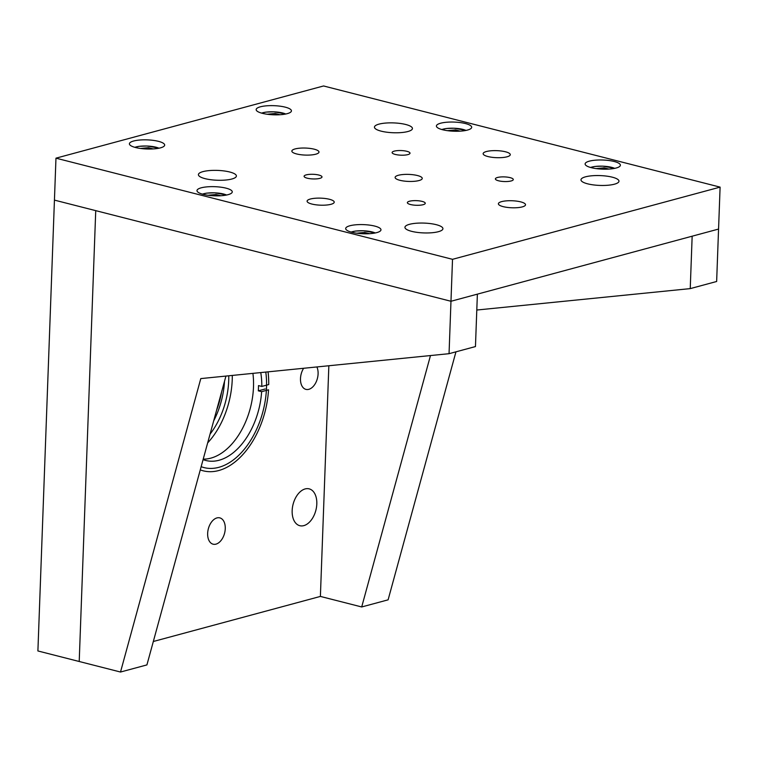 <?xml version="1.0" encoding="UTF-8"?>
<svg xmlns="http://www.w3.org/2000/svg" width="758" height="758" viewBox="0 0 758 758"><rect width="100%" height="100%" fill="white"/><g stroke="black" fill="none" stroke-linecap="round" stroke-linejoin="round"><path stroke-width="1.14" d="M405.767 124.502A19.007 4.918 2.1 0 0 385.566 123.071A19.007 4.918 2.1 0 0 374.452 127.126A19.007 4.918 2.1 0 0 381.122 131.143A19.007 4.918 2.1 0 0 401.323 132.574A19.007 4.918 2.1 0 0 412.437 128.519A19.007 4.918 2.1 0 0 405.767 124.502M229.721 172A19.007 4.918 2.1 0 0 209.521 170.569A19.007 4.918 2.1 0 0 198.406 174.624A19.007 4.918 2.1 0 0 205.077 178.651A19.007 4.918 2.1 0 0 225.278 180.072A19.007 4.918 2.1 0 0 236.392 176.017A19.007 4.918 2.1 0 0 229.721 172M436.257 224.681A19.007 4.918 2.1 0 0 416.057 223.259A19.007 4.918 2.1 0 0 404.933 227.315A19.007 4.918 2.1 0 0 411.613 231.332A19.007 4.918 2.1 0 0 431.814 232.753A19.007 4.918 2.1 0 0 442.928 228.708A19.007 4.918 2.1 0 0 436.257 224.681M612.303 177.183A19.007 4.918 2.1 0 0 592.093 175.761A19.007 4.918 2.1 0 0 580.979 179.817A19.007 4.918 2.1 0 0 587.649 183.834A19.007 4.918 2.1 0 0 607.859 185.255A19.007 4.918 2.1 0 0 618.973 181.209A19.007 4.918 2.1 0 0 612.303 177.183M417.487 175.543A13.578 3.515 2.1 0 0 403.057 174.52A13.578 3.515 2.1 0 0 395.117 177.419A13.578 3.515 2.1 0 0 399.883 180.29A13.578 3.515 2.1 0 0 414.313 181.304A13.578 3.515 2.1 0 0 422.253 178.414A13.578 3.515 2.1 0 0 417.487 175.543M505.51 151.79A13.578 3.515 2.1 0 0 491.08 150.776A13.578 3.515 2.1 0 0 483.14 153.666A13.578 3.515 2.1 0 0 487.906 156.536A13.578 3.515 2.1 0 0 502.336 157.56A13.578 3.515 2.1 0 0 510.276 154.66A13.578 3.515 2.1 0 0 505.51 151.79M520.755 201.884A13.578 3.515 2.1 0 0 506.325 200.87A13.578 3.515 2.1 0 0 498.385 203.76A13.578 3.515 2.1 0 0 503.151 206.631A13.578 3.515 2.1 0 0 517.581 207.654A13.578 3.515 2.1 0 0 525.521 204.755A13.578 3.515 2.1 0 0 520.755 201.884M329.465 199.288A13.578 3.515 2.1 0 0 315.034 198.274A13.578 3.515 2.1 0 0 307.094 201.164A13.578 3.515 2.1 0 0 311.86 204.044A13.578 3.515 2.1 0 0 326.291 205.058A13.578 3.515 2.1 0 0 334.231 202.159A13.578 3.515 2.1 0 0 329.465 199.288M314.229 149.193A13.578 3.515 2.1 0 0 299.789 148.18A13.578 3.515 2.1 0 0 291.849 151.079A13.578 3.515 2.1 0 0 296.624 153.95A13.578 3.515 2.1 0 0 311.055 154.964A13.578 3.515 2.1 0 0 318.995 152.074A13.578 3.515 2.1 0 0 314.229 149.193M510.143 177.647A8.963 2.321 2.1 0 0 500.621 176.974A8.963 2.321 2.1 0 0 495.381 178.888A8.963 2.321 2.1 0 0 498.527 180.783A8.963 2.321 2.1 0 0 508.05 181.456A8.963 2.321 2.1 0 0 513.289 179.542A8.963 2.321 2.1 0 0 510.143 177.647M406.875 151.306A8.963 2.321 2.1 0 0 397.353 150.634A8.963 2.321 2.1 0 0 392.113 152.538A8.963 2.321 2.1 0 0 395.259 154.433A8.963 2.321 2.1 0 0 404.781 155.106A8.963 2.321 2.1 0 0 410.021 153.201A8.963 2.321 2.1 0 0 406.875 151.306M318.853 175.051A8.963 2.321 2.1 0 0 309.33 174.378A8.963 2.321 2.1 0 0 304.091 176.292A8.963 2.321 2.1 0 0 307.236 178.187A8.963 2.321 2.1 0 0 316.759 178.86A8.963 2.321 2.1 0 0 321.998 176.946A8.963 2.321 2.1 0 0 318.853 175.051M422.121 201.391A8.963 2.321 2.1 0 0 412.598 200.728A8.963 2.321 2.1 0 0 407.359 202.632A8.963 2.321 2.1 0 0 410.504 204.527A8.963 2.321 2.1 0 0 420.027 205.2A8.963 2.321 2.1 0 0 425.266 203.286A8.963 2.321 2.1 0 0 422.121 201.391M285.235 107.153A17.652 4.567 2.1 0 0 266.475 105.826A17.652 4.567 2.1 0 0 256.157 109.588A17.652 4.567 2.1 0 0 262.353 113.321A17.652 4.567 2.1 0 0 281.114 114.648A17.652 4.567 2.1 0 0 291.432 110.886A17.652 4.567 2.1 0 0 285.235 107.153M614.188 161.492A17.652 4.567 2.1 0 0 595.437 160.175A17.652 4.567 2.1 0 0 585.11 163.936A17.652 4.567 2.1 0 0 591.306 167.67A17.652 4.567 2.1 0 0 610.067 168.996A17.652 4.567 2.1 0 0 620.385 165.235A17.652 4.567 2.1 0 0 614.188 161.492M465.488 123.563A17.652 4.567 2.1 0 0 446.727 122.237A17.652 4.567 2.1 0 0 436.409 125.999A17.652 4.567 2.1 0 0 442.606 129.741A17.652 4.567 2.1 0 0 461.366 131.058A17.652 4.567 2.1 0 0 471.684 127.297A17.652 4.567 2.1 0 0 465.488 123.563M226.073 188.164A17.652 4.567 2.1 0 0 207.313 186.838A17.652 4.567 2.1 0 0 196.985 190.599A17.652 4.567 2.1 0 0 203.182 194.332A17.652 4.567 2.1 0 0 221.942 195.659A17.652 4.567 2.1 0 0 232.261 191.897A17.652 4.567 2.1 0 0 226.073 188.164M374.774 226.092A17.652 4.567 2.1 0 0 356.014 224.775A17.652 4.567 2.1 0 0 345.686 228.537A17.652 4.567 2.1 0 0 351.883 232.27A17.652 4.567 2.1 0 0 370.643 233.597A17.652 4.567 2.1 0 0 380.971 229.826A17.652 4.567 2.1 0 0 374.774 226.092M158.488 141.348A17.652 4.567 2.1 0 0 139.728 140.031A17.652 4.567 2.1 0 0 129.4 143.793A17.652 4.567 2.1 0 0 135.597 147.526A17.652 4.567 2.1 0 0 154.357 148.843A17.652 4.567 2.1 0 0 164.675 145.081A17.652 4.567 2.1 0 0 158.488 141.348M55.969 158.166L452.517 259.321L720.1 187.122L323.562 85.967L55.969 158.166L54.434 200.112L450.972 301.267L718.565 229.068L692.158 236.193L690.235 288.618L476.801 310.031M720.1 187.122L716.642 281.493L690.235 288.618M452.517 259.321L450.972 301.267L95.735 210.648L79.211 661.497L95.735 210.648L54.434 200.112L37.9 650.961L120.513 672.033L146.919 664.908L225.941 376.072M316.806 503.956A19.007 11.777 -75.7 0 1 299.789 525.701A19.007 11.777 -75.7 0 1 292.162 510.608A19.007 11.777 -75.7 0 1 309.179 488.863A19.007 11.777 -75.7 0 1 316.806 503.956M225.259 528.658A13.578 8.414 -75.7 0 1 213.102 544.187A13.578 8.414 -75.7 0 1 207.654 533.405A13.578 8.414 -75.7 0 1 219.82 517.875A13.578 8.414 -75.7 0 1 225.259 528.658M316.872 366.948A13.578 8.414 -75.7 0 1 318.095 373.846A13.578 8.414 -75.7 0 1 305.929 389.375A13.578 8.414 -75.7 0 1 300.49 378.593A13.578 8.414 -75.7 0 1 303.617 368.284M265.793 372.074A69.793 43.244 -75.7 0 1 266.513 387.764A69.793 43.244 -75.7 0 1 204.016 467.591A69.793 43.244 -75.7 0 1 201.154 466.691M221.563 392.085A59.74 37.019 -75.7 0 1 216.627 410.144M430.478 355.549L361.699 606.959L320.388 596.423L153.324 641.495M320.388 596.423L328.849 365.754M455.956 351.826L388.105 599.834L361.699 606.959M450.972 301.267L477.379 294.142L475.456 346.567L449.049 353.692L450.972 301.267M120.513 672.033L200.794 378.593L449.049 353.692M203.22 459.13A62.459 38.696 104.3 0 0 210.79 458.154A62.459 38.696 104.3 0 0 252.916 373.372M203.087 459.613A62.459 38.696 104.3 0 0 205.825 460.485A62.459 38.696 104.3 0 0 219.053 460.258A62.459 38.696 104.3 0 0 261.624 391.678L268.54 389.811A73.119 45.3 104.3 0 1 218.683 470.547A73.119 45.3 104.3 0 1 203.191 470.813A73.119 45.3 104.3 0 1 200.273 469.903M260.752 372.585A62.459 38.696 104.3 0 1 261.813 386.438L268.73 384.571A73.119 45.3 104.3 0 0 268.057 371.846M261.813 386.438L258.506 385.595A62.459 38.696 104.3 0 1 258.317 390.834L261.624 391.678M258.317 390.834L265.234 388.968M213.69 420.861A62.459 38.696 104.3 0 0 224.501 381.369M210.07 434.107A62.459 38.696 104.3 0 0 228.755 375.788M207.673 442.871A67.888 42.06 104.3 0 0 232.299 375.437M356.791 233.208L364.589 232.431L369.478 233.672M364.541 233.786L364.589 232.431M208.08 195.27L215.888 194.493L220.777 195.744M215.841 195.848L215.888 194.493M140.495 148.454L148.303 147.687L153.192 148.928M148.255 149.042L148.303 147.687M267.252 114.259L275.059 113.482L279.939 114.733M275.002 114.837L275.059 113.482M447.504 130.67L455.312 129.893L460.201 131.143M455.255 131.248L455.312 129.893M596.205 168.608L604.012 167.831L608.901 169.081M603.965 169.186L604.012 167.831M375.248 232.962A14.118 3.657 2.1 0 0 372.292 231.957A14.118 3.657 2.1 0 0 351.172 232.081M226.538 195.024A14.118 3.657 2.1 0 0 223.591 194.02A14.118 3.657 2.1 0 0 202.462 194.143M158.953 148.217A14.118 3.657 2.1 0 0 156.006 147.213A14.118 3.657 2.1 0 0 134.877 147.336M285.709 114.013A14.118 3.657 2.1 0 0 282.753 113.008A14.118 3.657 2.1 0 0 261.633 113.132M465.962 130.423A14.118 3.657 2.1 0 0 463.005 129.419A14.118 3.657 2.1 0 0 441.886 129.542M614.662 168.361A14.118 3.657 2.1 0 0 611.715 167.357A14.118 3.657 2.1 0 0 590.586 167.48M375.39 232.933L363.347 230.745L355.369 231.067L351.03 232.033M226.689 194.996L214.637 192.816L206.669 193.129L202.32 194.105M159.104 148.189L147.052 146L139.084 146.322L134.734 147.289M285.851 113.984L273.809 111.805L265.831 112.118L261.491 113.094M466.104 130.395L454.061 128.216L446.083 128.538L441.743 129.504M614.814 168.333L602.762 166.144L594.793 166.466L590.444 167.442"/></g></svg>
